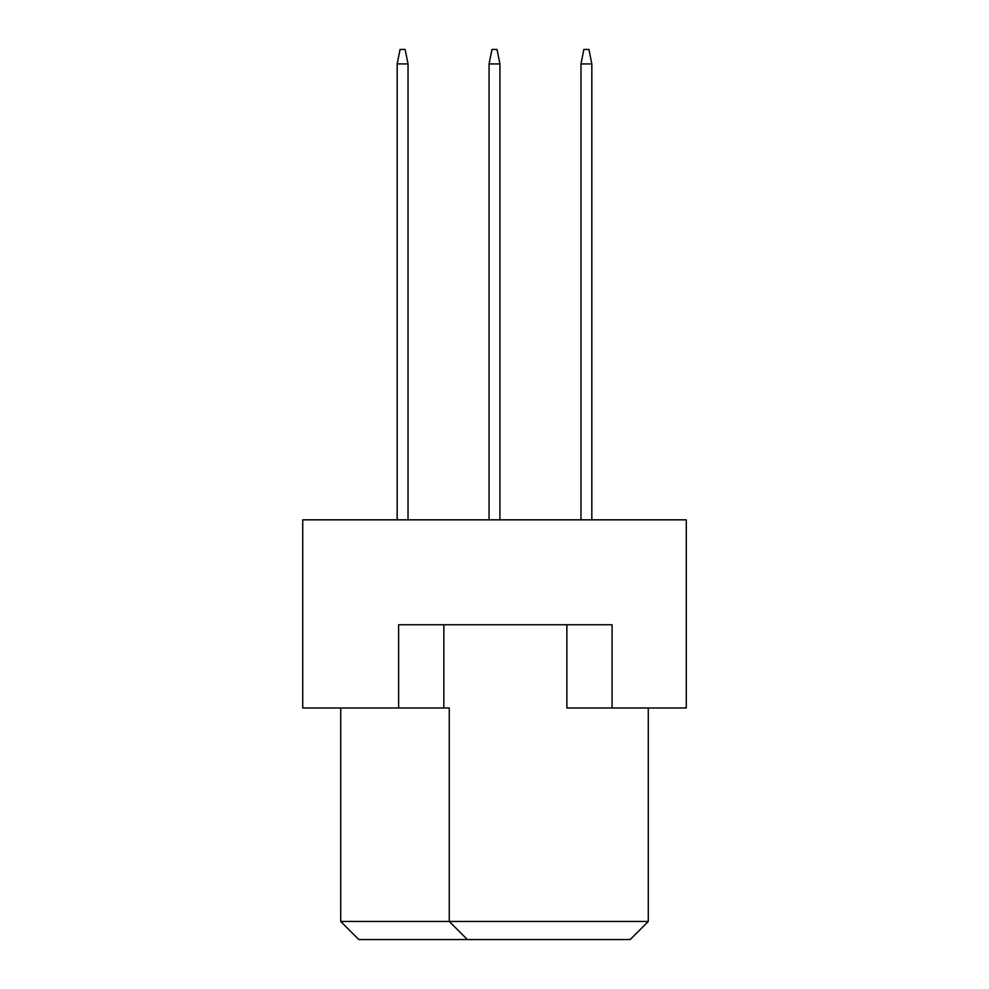 <?xml version="1.0" encoding="UTF-8"?>
<svg xmlns="http://www.w3.org/2000/svg" width="989" height="989" viewBox="0 0 989 989"><rect width="100%" height="100%" fill="white"/><g stroke="black" fill="none" stroke-linecap="round" stroke-linejoin="round"><path stroke-width="1.48" d="M398.616 707.976L398.616 624.764L612.092 624.764L612.092 707.976L686.267 707.976L686.267 519.831L302.733 519.831L302.733 707.976L449.266 707.976L449.266 921.464L648.277 921.464L648.277 707.976M566.87 624.764L566.87 707.976L612.092 707.976M340.723 707.976L340.723 921.464L449.266 921.464L467.364 939.55L358.809 939.55L340.723 921.464M443.838 624.764L443.838 707.976M648.277 921.464L630.191 939.55L467.364 939.55M591.83 519.831L591.83 63.926L580.976 63.926L580.976 519.831M580.976 63.926L583.869 49.45L588.937 49.45L591.83 63.926M499.927 519.831L499.927 63.926L489.073 63.926L489.073 519.831M489.073 63.926L491.966 49.45L497.034 49.45L499.927 63.926M408.024 519.831L408.024 63.926L397.17 63.926L397.17 519.831M397.17 63.926L400.063 49.45L405.131 49.45L408.024 63.926"/></g></svg>

